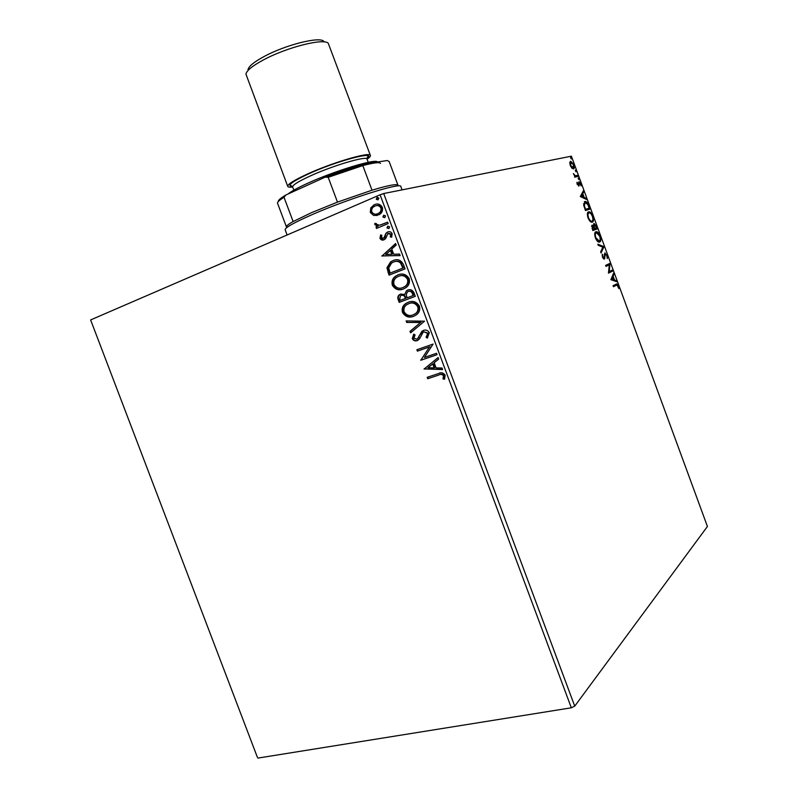 <?xml version="1.0" encoding="UTF-8"?>
<svg xmlns="http://www.w3.org/2000/svg" width="798" height="798" viewBox="0 0 798 798"><rect width="100%" height="100%" fill="white"/><g stroke="black" fill="none" stroke-linecap="round" stroke-linejoin="round"><path stroke-width="1.2" d="M257.365 757.232L90.623 319.928L257.365 757.232M373.664 215.47L370.312 212.458L370.801 207.819L374.402 204.677C377.683 203.241 380.337 204.118 382.352 207.33C383 210.692 381.943 213.136 379.18 214.672L373.664 215.47L370.312 212.458M388.167 223.58L376.516 228.437L375.988 227.021L377.693 226.303L374.861 224.637L374.861 223.39L376.347 223.55L376.377 224.278L379.629 225.245L387.638 222.153L388.167 223.58M379.978 238.333L380.606 234.921L381.913 235.34L381.364 237.654L383.748 238.223L386.013 233.225L387.648 232.019C389.524 231.23 391.02 231.769 392.147 233.624L391.658 237.206L390.262 236.836L390.771 234.373L387.888 233.595L385.653 238.592L384.028 239.779C382.332 240.497 380.985 240.018 379.978 238.333L380.995 235.041M403.459 264.597L405.065 268.886L389.035 275.15L386.94 267.779L390.611 261.854L392.985 260.617C397.534 258.582 401.025 259.909 403.459 264.597M415.299 296.347L399.2 302.382L398.232 299.799C397.384 297.654 397.773 295.958 399.409 294.731L400.626 294.083L404.676 294.512L406.491 290.701L407.708 290.043C410.381 289.056 412.456 289.933 413.923 292.657L415.299 296.347M424.556 321.175L410.581 332.866L410.012 331.34L420.586 322.472L406.691 322.452L406.122 320.916L424.556 321.175M436.526 353.285L437.055 354.691L420.805 360.257L429.474 346.94L417.404 351.14L416.875 349.733L433.095 344.078L424.416 357.434L436.526 353.285M438.511 375.14L427.708 378.731L427.179 377.334L438.152 373.673C440.905 372.127 443.239 372.616 445.144 375.13L444.546 379.22L443.02 378.92L443.469 375.698C442.012 374.242 440.356 374.053 438.511 375.14L427.708 378.731M574.73 706.14L707.427 526.471L571.398 156.179L383.698 193.535L574.73 706.14L571.328 707.796L380.087 194.792L90.623 319.928M571.328 707.796L257.854 758.1M424.127 369.145L438.112 357.524L438.681 359.07L434.152 362.731L436.067 367.888L442.022 368.008L442.591 369.544L424.037 368.915M429.334 332.706L427.309 338.103L426.062 337.245L427.698 333.404L423.977 331.818L423.06 332.337L419.439 339L417.244 340.586C415.169 341.344 413.514 340.696 412.277 338.651L413.673 334.153L415.08 334.901L413.933 338.083L416.656 339.21L417.593 338.671L421.933 331.28L423.479 330.392C425.923 329.554 427.878 330.322 429.334 332.706M413.613 316.307C409.065 318.083 405.354 316.806 402.501 312.477C401.603 308.746 402.581 305.834 405.434 303.739L408.267 302.213C412.835 300.407 416.556 301.714 419.409 306.113C420.267 309.764 419.309 312.626 416.546 314.701L414.112 316.108C409.564 317.873 405.863 316.597 403.01 312.287L402.501 312.477M403.419 288.986C398.89 290.811 395.19 289.574 392.337 285.255C391.439 281.305 392.536 278.263 395.628 276.148L398.062 274.861C402.621 272.996 406.322 274.263 409.175 278.652C410.032 282.532 408.955 285.534 405.953 287.639L403.419 288.986M381.923 256.098L395.609 243.52L396.177 245.066L391.738 249.046L393.673 254.223L399.539 254.063L400.117 255.619L381.833 255.869M388.716 228.557L386.94 227.929L387.838 226.193L389.614 226.822L388.985 228.428L386.94 227.929M384.646 217.645L382.87 217.016L383.768 215.27L385.544 215.899L384.885 217.515L382.87 217.016M378.003 199.829L376.237 199.211L377.115 197.455L378.89 198.064L378.003 199.829M571.847 168.149L570.241 165.485L569.802 162.573L570.789 161.286L573.862 164.697C574.59 167.281 574.45 168.667 573.463 168.877L571.847 168.149M578.081 176.358L574.62 177.206L574.75 176.049L573.343 173.575L575.298 175.74L577.702 175.331L578.081 176.358M577.193 184.398L576.954 182.273L578.43 185.096L579.129 181.725L580.824 183.65L581.144 185.884L579.468 182.762L578.819 186.124L577.592 184.218M588.954 205.954L590.091 209.046L585.463 210.542L583.697 205.236L585.114 201.465C586.36 201.236 587.647 202.732 588.954 205.954L588.485 206.133M597.373 228.876L592.814 230.562L592.126 225.146L593.562 226.053L594.131 223.48L596.395 226.213L597.373 228.876M603.956 246.801L601.054 252.976L600.645 251.849L602.849 247.161L598.241 245.305L597.822 244.188L603.896 246.632L600.784 252.248M612.485 269.993L612.854 271.011L608.465 273.125L609.303 264.886L605.991 266.412L605.612 265.375L610.041 263.34L609.213 271.549L612.485 269.993M616.355 285.215L613.453 286.711L613.073 285.684L616.824 283.908L618.43 285.824L618.859 288.597L617.004 284.986L613.413 286.612M610.869 279.659L613.612 273.056L614.021 274.173L613.123 276.228L614.5 279.968L616.395 280.637L616.804 281.744L610.869 279.659M607.168 255.19L607.308 258.612L606.749 255.46L605.433 253.894L604.395 259.111L602.46 257.165L602.271 254.243L602.929 256.986L603.996 258.083L604.944 252.896L606.709 255.36M599.667 242.063L599.288 242.153C598.061 242.333 596.764 240.926 595.388 237.914C594.37 234.253 594.53 232.208 595.867 231.769L596.226 231.689C597.463 231.54 598.759 232.976 600.116 235.989C601.113 239.56 600.964 241.585 599.667 242.063M592.355 222.153L592.036 222.223C590.779 222.413 589.443 220.976 588.026 217.894C587.019 214.243 587.188 212.228 588.545 211.849L588.854 211.789C590.121 211.63 591.448 213.096 592.844 216.168C593.832 219.739 593.662 221.734 592.355 222.153M580.316 196.547L583.368 190.742L583.777 191.859L582.789 193.655L584.166 197.415L586.161 198.353L586.57 199.47L580.316 196.547M578.949 179.7L578.321 177.984L578.949 179.7M576.046 171.819L575.418 170.104L576.046 171.819M571.328 158.952L570.69 157.236L571.328 158.952M380.087 194.792L383.698 193.535M616.026 284.168L617.193 285.016M616.385 285.205L615.617 285.475M613.163 274.093L614.021 274.173M613.283 274.432L612.385 276.477L613.123 276.228M612.385 276.477L612.575 276.976M613.622 279.849L614.5 279.968M613.762 280.228L616.395 280.637M615.657 280.896L615.847 281.415M612.834 276.886L611.158 279.31L613.891 279.749L612.834 276.886L611.896 279.051L613.891 279.749M611.158 279.31L611.896 279.051M611.777 270.332L612.126 271.27L612.854 271.011M612.126 271.27L608.435 273.046M605.971 266.342L609.303 264.886M609.333 263.669L610.121 263.579M609.393 263.839L609.273 264.896M608.505 271.799L609.213 271.549M604.335 254.492L605.313 253.924M604.325 254.692L605.004 254.452M604.186 257.894L604.146 258.542L604.874 258.273M604.146 258.542L603.936 259.121M602.141 255.19L602.849 254.931M603.079 258.372L603.996 258.083M604.655 253.146L605.632 253.924M598.071 244.846L603.896 246.632M596.226 231.689L595.527 231.949L597.493 233.016M600.056 240.078L599.248 242.153M597.193 241.036L598.799 241.166M598.56 241.305L599.288 241.026C600.325 240.667 600.455 239.051 599.667 236.198L596.555 232.737L594.7 234.113M596.236 232.807C595.178 233.146 595.049 234.782 595.837 237.684L599.288 241.026M591.787 225.415L592.705 226.153M592.994 226.263L593.562 226.053M593.632 223.779L594.66 224.567M596.266 228.118L596.645 229.146M593.453 226.712L594.111 226.462L594.849 228.637L594.111 228.916L596.535 228.019L594.44 224.527L593.403 224.976M592.046 228.457L592.914 229.355L592.435 229.525L594.38 228.807L592.625 226.153L591.577 226.602M592.505 226.173L592.515 228.278M592.914 229.355L594.38 228.807M594.33 224.547L594.111 226.462M594.849 228.637L596.535 228.019M588.854 211.789L588.136 212.069L590.131 213.106M589.922 221.126L591.976 221.116C593.024 220.797 593.163 219.211 592.385 216.368L592.844 216.168M592.774 220.138L591.996 222.223M592.385 216.368C591.268 213.884 590.211 212.707 589.193 212.827L587.348 214.223M588.924 212.886C587.847 213.186 587.707 214.782 588.485 217.684C589.632 220.168 590.71 221.325 591.717 221.176L591.976 221.116M588.974 208.278L589.353 209.285M584.355 201.754L586.4 202.782M585.014 202.622L583.557 203.909M585.562 209.345L589.243 208.168L587.707 204.358L585.193 202.552L584.345 205.645L585.562 209.345L589.243 208.168M583.837 205.844L584.345 205.645M582.869 191.64L583.777 191.859M583.049 192.148L582.061 193.944L582.789 193.655M583.268 197.216L584.166 197.415M583.438 197.704L586.161 198.353M582.47 194.233L580.695 196.418L583.528 197.116L582.47 194.233L581.423 196.128L583.528 197.116M580.695 196.418L581.423 196.128M576.924 183.021L577.473 182.802M578.69 182.054L579.488 182.762M578.58 183.131L579.438 182.762M578.6 183.331L579.198 183.091M578.68 184.508L579.248 184.278M578.55 185.006L578.51 185.944L579.228 185.655M578.191 178.772L579.029 178.742M574.68 175.989L575.298 175.74M574.73 176.059L577.702 175.331M576.984 175.63L577.323 176.548M575.288 170.892L576.126 170.862M570.191 161.585L571.627 162.413M573.632 167.331L573.203 168.897M571.757 168.059L572.655 167.989M570.341 162.632L569.762 163.171M571.059 162.333L570.68 165.395L573.084 167.839L573.433 164.787L571.059 162.333M572.356 168.139L573.084 167.839M570.57 158.034L571.408 158.014M428.187 378.491L427.698 377.165M444.695 378.91L443.02 378.92M443.489 378.671L443.578 376.706M444.057 376.457L443.947 375.449L443.469 375.698M443.947 375.449C442.481 373.993 440.835 373.803 439 374.89M424.526 368.676L438.152 357.644M442.501 369.294L424.616 368.905M434.172 367.848L434.651 367.609L433.184 363.669L427.987 367.718L434.172 367.848L432.706 363.898M437.035 354.641L420.805 360.257M421.304 360.028L420.696 359.968M421.184 359.728L429.474 346.94M429.962 346.711L417.404 351.14M417.893 350.911L417.384 349.554M427.638 337.783L426.062 337.245M426.551 337.035L427.698 333.404M428.187 333.195L423.977 331.818M417.883 340.317L417.244 340.586M417.743 340.367C415.668 341.125 414.012 340.477 412.775 338.432L412.277 338.651M412.775 338.432L413.913 334.282M417.593 338.671L416.995 339.06M418.082 338.462L418.421 337.614M418.92 337.404L419.379 335.31M419.878 335.09L423.429 330.412M411.02 332.497L410.511 331.13L410.012 331.34M410.511 331.13L420.586 322.472M421.085 322.272L406.691 322.452M407.189 322.242L406.701 320.916M403.01 312.287C402.112 308.557 403.09 305.644 405.943 303.549L408.506 302.133M413.583 314.701L415.977 313.385C418.162 311.739 418.92 309.464 418.262 306.582C415.967 303.011 412.985 301.963 409.294 303.44L406.541 304.836C404.277 306.502 403.469 308.826 404.117 311.809C406.431 315.3 409.424 316.327 413.085 314.901L415.479 313.584C417.663 311.928 418.421 309.664 417.763 306.771C415.469 303.21 412.476 302.153 408.795 303.629M418.262 306.582L417.763 306.771M399.708 302.193L398.741 299.609C397.893 297.464 398.292 295.779 399.918 294.552L400.995 293.953M406.491 290.701L404.676 294.512M407 290.522L408.117 289.913M407.11 297.814L413.613 295.37L413.005 293.754C412.197 291.489 410.771 290.671 408.746 291.28L407.419 291.908L406.192 294.771L407.11 297.814L413.105 295.559L412.506 293.933C411.688 291.669 410.272 290.851 408.237 291.46M400.317 300.367L405.963 298.243L405.693 297.524C404.915 295.41 403.579 294.671 401.683 295.3L400.377 295.898L399.768 298.901L400.317 300.367L405.454 298.432L405.185 297.714C404.406 295.599 403.07 294.851 401.175 295.479M405.693 297.524L405.185 297.714M405.963 298.243L405.454 298.432M413.005 293.754L412.506 293.933M413.613 295.37L413.105 295.559M403.389 288.996C399.02 290.532 395.509 289.225 392.855 285.086L392.337 285.255M392.855 285.086C391.948 281.125 393.045 278.093 396.147 275.978L398.062 274.861M408.047 279.17L407.539 279.34C405.244 275.779 402.262 274.761 398.591 276.278L396.686 277.275C394.212 278.951 393.294 281.385 393.953 284.567C396.267 288.048 399.239 289.046 402.89 287.569L405.464 286.283C407.848 284.617 408.706 282.243 408.047 279.17C405.843 275.689 402.95 274.642 399.369 276.018M402.89 287.569L404.965 286.462C407.339 284.786 408.197 282.412 407.539 279.34M389.534 274.951L387.459 267.619L386.94 267.779M387.459 267.619L391.13 261.694L392.985 260.617M393.504 260.467L394.292 260.178M400.995 262.791L400.476 262.951C398.272 261.175 395.958 260.876 393.514 262.033L391.579 263.041L388.726 267.929L390.132 273.096L403.389 267.948L400.995 262.791C399.02 261.136 396.905 260.756 394.651 261.654M390.132 273.096L402.88 268.118L400.476 262.951M403.389 267.948L402.88 268.118M382.362 255.709L395.688 243.759M400.057 255.48L382.442 255.949M391.808 254.283L392.327 254.123L390.85 250.163L385.713 254.452L391.808 254.283L390.322 250.313M383.968 238.243L384.377 237.614M384.895 237.475L386.013 233.225M386.531 233.096L387.648 232.019M391.798 236.966L390.262 236.836M390.781 236.697L391.289 234.243L390.771 234.373M391.289 234.243L388.806 233.265M383.768 239.879L380.496 238.193M387.469 227.799L387.838 226.193M377.015 228.228L375.988 227.021M376.516 226.881L377.693 226.303M378.222 226.173L374.861 224.637M375.389 224.507L375.349 223.45M380.197 225.106L387.668 222.233M383.399 216.896L383.768 215.27M370.851 212.338L371.329 207.709L370.801 207.819M371.329 207.709L374.402 204.677M377.215 215.48L374.192 215.35M376.925 213.974L379.04 213.186C381.075 212.078 381.883 210.293 381.444 207.829C380.207 205.754 378.501 205.036 376.337 205.684M374.94 206.093L374.282 206.423C372.197 207.54 371.349 209.355 371.738 211.859C373.314 214.173 375.329 214.782 377.773 213.684L378.511 213.305C380.556 212.198 381.354 210.413 380.915 207.949C379.369 205.605 377.374 204.986 374.94 206.093M381.444 207.829L380.915 207.949M378.302 213.565L377.773 213.684M377.933 199.859L376.237 199.211M376.766 199.101L377.654 197.345L377.115 197.455M278.312 201.525C278.043 200.298 280.587 198.103 285.943 194.951L284.028 197.315C279.43 200.128 277.265 202.103 277.534 203.231L286.442 226.951C286.133 226.043 288.357 224.238 293.125 221.545L311.489 212.677L337.484 202.113L372.008 190.203C388.277 185.316 396.935 183.67 397.993 185.246L389.175 161.565L387.299 160.528L363.858 164.059L362.821 165.575L328.207 177.306L325.215 177.136C339.28 171.73 352.167 167.361 363.858 164.059M400.845 186.592L400.825 186.532C401.843 181.904 347.13 199.121 311.11 215.081C293.604 222.851 284.946 227.749 285.145 229.784L287.1 234.991M337.484 202.113L328.207 177.306M285.943 194.951L325.215 177.136M293.125 221.545L284.028 197.315M372.008 190.203L362.821 165.575M389.175 161.575L397.993 185.246M248.028 69.596C248.717 66.314 254.013 61.985 263.929 56.598C285.235 44.947 319.689 36.289 323.749 41.287M367.08 159.221C369.544 157.515 370.651 156.268 370.402 155.49L328.267 43.291C323.988 37.895 286.432 47.371 263.2 60.04C252.407 65.885 246.652 70.563 245.934 74.084L287.739 186.393C288.068 187.151 289.714 187.36 292.696 187.031M288.098 193.974C291.061 191.45 297.355 187.989 306.961 183.59C334.282 170.962 376.347 158.233 377.494 162.004M380.437 163.44C379.838 160.378 354.262 166.912 327.469 177.256M370.402 155.49C370.611 151.261 331.539 162.752 306.123 174.642C293.594 180.498 287.46 184.418 287.739 186.393M604.345 256.667L604.914 256.467M575.817 175.909L576.545 175.62M398.741 299.609L398.232 299.799M388.516 272.208L387.998 272.367M402.82 266.422L402.302 266.582M385.564 235.56L385.045 235.699M384.237 223.669L383.708 223.799M292.347 186.383C286.442 185.984 291.43 182.014 307.31 174.463C336.237 160.917 378.202 149.944 366.92 158.503M368.237 162.333L367.05 159.151C367.22 155.391 332.148 165.765 309.295 176.408C297.973 181.675 292.437 185.196 292.666 186.961C291.2 185.555 290.522 185.216 290.632 185.924L292.297 186.333M616.824 283.908L616.086 284.168M603.877 258.113L603.148 258.372M598.969 241.106L598.241 241.375M591.717 221.176L590.979 221.455M585.114 201.465L584.385 201.744M575.767 175.76L575.039 176.049M570.789 161.286L570.271 161.495M572.984 167.859L572.256 168.149M405.434 303.739L405.943 303.549M415.479 313.584L415.977 313.385M399.409 294.731L399.918 294.552M395.628 276.148L396.147 275.978M404.965 286.462L405.464 286.283M390.611 261.854L391.13 261.694M383.748 238.223L384.267 238.083M386.99 232.348L387.519 232.208M387.569 226.333L388.087 226.193M383.519 215.39L384.047 215.27M373.574 205.086L374.102 204.976M378.511 213.305L379.04 213.186M376.935 197.545L377.474 197.435M400.825 186.532L402.072 189.874M293.864 190.133L292.666 186.961M366.92 158.433L367.918 157.026C367.529 156.428 367.24 157.136 367.05 159.151"/></g></svg>
